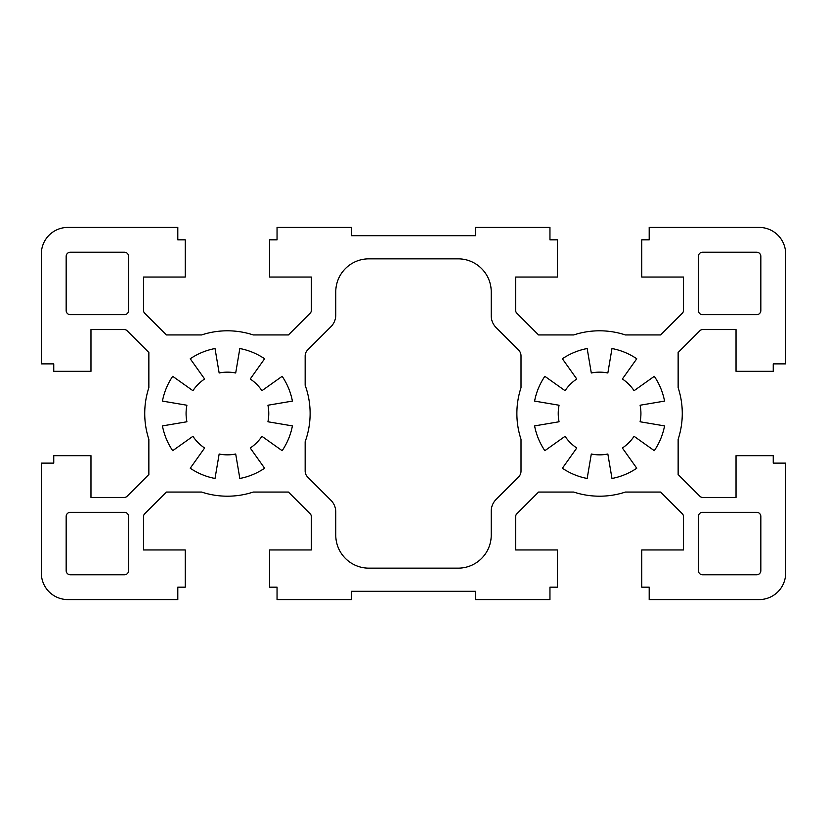 <?xml version="1.0" encoding="UTF-8"?>
<svg xmlns="http://www.w3.org/2000/svg" width="827" height="827" viewBox="0 0 827 827"><rect width="100%" height="100%" fill="white"/><g stroke="black" fill="none" stroke-linecap="round" stroke-linejoin="round"><path stroke-width="1.24" d="M559.062 421.77A41.35 41.35 0 0 1 559.062 405.23L534.593 401.095A66.16 66.16 0 0 1 544.848 376.316L565.079 390.695A41.35 41.35 0 0 1 576.77 379.004L562.391 358.773A66.16 66.16 0 0 1 587.17 348.518L591.305 372.987A41.35 41.35 0 0 1 607.845 372.987L611.98 348.518A66.16 66.16 0 0 1 636.759 358.773L622.38 379.004A41.35 41.35 0 0 1 634.071 390.695L654.302 376.316A66.16 66.16 0 0 1 664.557 401.095L640.088 405.23A41.35 41.35 0 0 1 640.088 421.77L664.557 425.905A66.16 66.16 0 0 1 654.302 450.684L634.071 436.305A41.35 41.35 0 0 1 622.38 447.996L636.759 468.227A66.16 66.16 0 0 1 611.98 478.482L607.845 454.013A41.35 41.35 0 0 1 591.305 454.013L587.17 478.482A66.16 66.16 0 0 1 562.391 468.227L576.77 447.996A41.35 41.35 0 0 1 565.079 436.305L544.848 450.684A66.16 66.16 0 0 1 534.593 425.905L559.062 421.77M186.912 421.77A41.35 41.35 0 0 1 186.912 405.23L162.443 401.095A66.16 66.16 0 0 1 172.698 376.316L192.929 390.695A41.35 41.35 0 0 1 204.62 379.004L190.241 358.773A66.16 66.16 0 0 1 215.02 348.518L219.155 372.987A41.35 41.35 0 0 1 235.695 372.987L239.83 348.518A66.16 66.16 0 0 1 264.609 358.773L250.23 379.004A41.35 41.35 0 0 1 261.921 390.695L282.152 376.316A66.16 66.16 0 0 1 292.407 401.095L267.938 405.23A41.35 41.35 0 0 1 267.938 421.77L292.407 425.905A66.16 66.16 0 0 1 282.152 450.684L261.921 436.305A41.35 41.35 0 0 1 250.23 447.996L264.609 468.227A66.16 66.16 0 0 1 239.83 478.482L235.695 454.013A41.35 41.35 0 0 1 219.155 454.013L215.02 478.482A66.16 66.16 0 0 1 190.241 468.227L204.62 447.996A41.35 41.35 0 0 1 192.929 436.305L172.698 450.684A66.16 66.16 0 0 1 162.443 425.905L186.912 421.77M53.755 455.677L53.755 463.12L41.35 463.12L41.35 573.111A26.464 26.464 0 0 0 67.814 599.575L177.805 599.575L177.805 587.17L185.248 587.17L185.248 549.955L143.484 549.955L143.484 516.699A4.135 4.135 0 0 1 144.694 513.774L166.403 492.065L201.602 492.065A82.7 82.7 0 0 0 253.248 492.065L288.447 492.065L310.156 513.774A4.135 4.135 0 0 1 311.365 516.699L311.365 549.955L269.602 549.955L269.602 587.17L277.045 587.17L277.045 599.575L351.475 599.575L351.475 591.305L475.525 591.305L475.525 599.575L549.955 599.575L549.955 587.17L557.398 587.17L557.398 549.955L515.635 549.955L515.635 516.699A4.135 4.135 0 0 1 516.844 513.774L538.553 492.065L573.752 492.065A82.7 82.7 0 0 0 625.398 492.065L660.597 492.065L682.306 513.774A4.135 4.135 0 0 1 683.515 516.699L683.515 549.955L641.752 549.955L641.752 587.17L649.195 587.17L649.195 599.575L759.186 599.575A26.464 26.464 0 0 0 785.65 573.111L785.65 463.12L773.245 463.12L773.245 455.677L736.03 455.677L736.03 497.44L702.774 497.44A4.135 4.135 0 0 1 699.849 496.231L678.14 474.522L678.14 439.323A82.7 82.7 0 0 0 678.14 387.677L678.14 352.478L699.849 330.769A4.135 4.135 0 0 1 702.774 329.56L736.03 329.56L736.03 371.323L773.245 371.323L773.245 363.88L785.65 363.88L785.65 253.889A26.464 26.464 0 0 0 759.186 227.425L649.195 227.425L649.195 239.83L641.752 239.83L641.752 277.045L683.515 277.045L683.515 310.301A4.135 4.135 0 0 1 682.306 313.226L660.597 334.935L625.398 334.935A82.7 82.7 0 0 0 573.752 334.935L538.553 334.935L516.844 313.226A4.135 4.135 0 0 1 515.635 310.301L515.635 277.045L557.398 277.045L557.398 239.83L549.955 239.83L549.955 227.425L475.525 227.425L475.525 235.695L351.475 235.695L351.475 227.425L277.045 227.425L277.045 239.83L269.602 239.83L269.602 277.045L311.365 277.045L311.365 310.301A4.135 4.135 0 0 1 310.156 313.226L288.447 334.935L253.248 334.935A82.7 82.7 0 0 0 201.602 334.935L166.403 334.935L144.694 313.226A4.135 4.135 0 0 1 143.484 310.301L143.484 277.045L185.248 277.045L185.248 239.83L177.805 239.83L177.805 227.425L67.814 227.425A26.464 26.464 0 0 0 41.35 253.889L41.35 363.88L53.755 363.88L53.755 371.323L90.97 371.323L90.97 329.56L124.226 329.56A4.135 4.135 0 0 1 127.151 330.769L148.86 352.478L148.86 387.677A82.7 82.7 0 0 0 148.86 439.323L148.86 474.522L127.151 496.231A4.135 4.135 0 0 1 124.226 497.44L90.97 497.44L90.97 455.677L53.755 455.677M305.163 355.899L305.163 385.289A82.7 82.7 0 0 1 305.163 441.711L305.163 471.101A8.27 8.27 0 0 0 307.582 476.941L330.914 500.273A16.54 16.54 0 0 1 335.762 511.975L335.762 535.069A33.08 33.08 0 0 0 368.842 568.149L458.158 568.149A33.08 33.08 0 0 0 491.238 535.069L491.238 511.148A16.54 16.54 0 0 1 496.086 499.446L518.591 476.941A8.27 8.27 0 0 0 521.01 471.101L521.01 439.323A82.7 82.7 0 0 1 521.01 387.677L521.01 355.899A8.27 8.27 0 0 0 518.591 350.059L496.086 327.554A16.54 16.54 0 0 1 491.238 315.852L491.238 291.931A33.08 33.08 0 0 0 458.158 258.851L368.842 258.851A33.08 33.08 0 0 0 335.762 291.931L335.762 315.025A16.54 16.54 0 0 1 330.914 326.727L307.582 350.059A8.27 8.27 0 0 0 305.163 355.899M702.536 252.235A4.135 4.135 0 0 0 698.401 256.37L698.401 310.538A4.135 4.135 0 0 0 702.536 314.673L756.705 314.673A4.135 4.135 0 0 0 760.84 310.538L760.84 256.37A4.135 4.135 0 0 0 756.705 252.235L702.536 252.235M756.705 574.765A4.135 4.135 0 0 0 760.84 570.63L760.84 516.462A4.135 4.135 0 0 0 756.705 512.327L702.536 512.327A4.135 4.135 0 0 0 698.401 516.462L698.401 570.63A4.135 4.135 0 0 0 702.536 574.765L756.705 574.765M70.295 252.235A4.135 4.135 0 0 0 66.16 256.37L66.16 310.538A4.135 4.135 0 0 0 70.295 314.673L124.463 314.673A4.135 4.135 0 0 0 128.599 310.538L128.599 256.37A4.135 4.135 0 0 0 124.463 252.235L70.295 252.235M70.295 512.327A4.135 4.135 0 0 0 66.16 516.462L66.16 570.63A4.135 4.135 0 0 0 70.295 574.765L124.463 574.765A4.135 4.135 0 0 0 128.599 570.63L128.599 516.462A4.135 4.135 0 0 0 124.463 512.327L70.295 512.327"/></g></svg>
